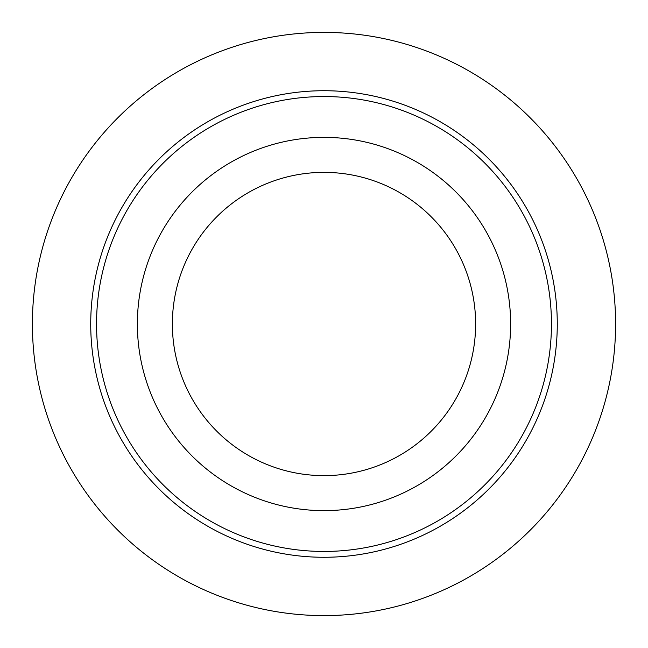 <?xml version="1.0" encoding="UTF-8"?>
<svg xmlns="http://www.w3.org/2000/svg" width="648" height="648" viewBox="0 0 648 648"><rect width="100%" height="100%" fill="white"/><g stroke="black" fill="none" stroke-linecap="round" stroke-linejoin="round"><path stroke-width="0.97" d="M487.782 413.473A186.624 186.624 0 0 1 234.527 487.782A186.624 186.624 0 0 1 160.218 234.527A186.624 186.624 0 0 1 413.473 160.218A186.624 186.624 0 0 1 487.782 413.473M457.067 396.698A151.632 151.632 0 0 1 251.303 457.067A151.632 151.632 0 0 1 190.933 251.303A151.632 151.632 0 0 1 396.698 190.933A151.632 151.632 0 0 1 457.067 396.698M523.608 433.042A227.448 227.448 0 0 1 214.958 523.608A227.448 227.448 0 0 1 124.392 214.958A227.448 227.448 0 0 1 433.042 124.392A227.448 227.448 0 0 1 523.608 433.042M528.719 435.837A233.28 233.28 0 0 1 212.163 528.719A233.28 233.28 0 0 1 119.281 212.163A233.28 233.28 0 0 1 435.837 119.281A233.28 233.28 0 0 1 528.719 435.837M615.6 324A291.6 291.6 0 0 0 324 32.4A291.6 291.6 0 0 0 32.4 324A291.6 291.6 0 0 0 324 615.6A291.6 291.6 0 0 0 615.6 324"/></g></svg>
